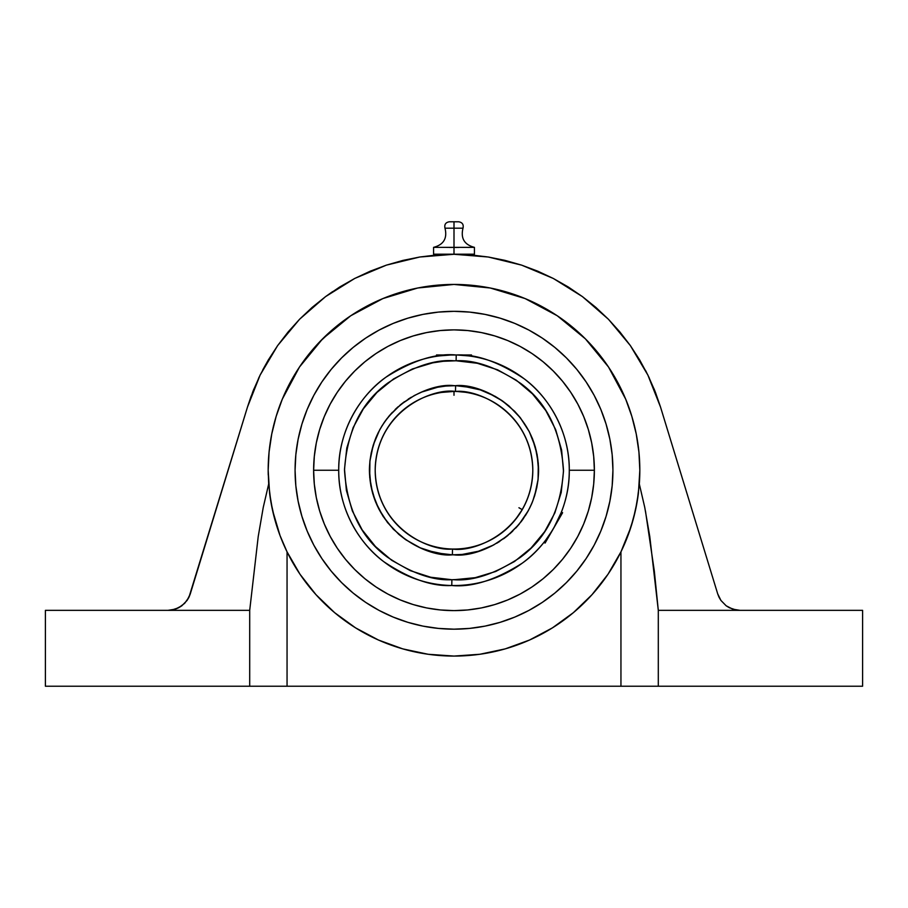 <?xml version="1.0" encoding="UTF-8"?>
<svg xmlns="http://www.w3.org/2000/svg" width="908" height="908" viewBox="0 0 908 908"><rect width="100%" height="100%" fill="white"/><g stroke="black" fill="none" stroke-linecap="round" stroke-linejoin="round"><path stroke-width="1.36" d="M450.822 247.453L454 247.362L454 254.183L454 247.362L474.43 247.362L474.43 254.183L433.57 254.183L433.57 247.362L454 247.362L454 228.192L444.999 228.192C447.474 238.316 443.66 244.717 433.57 247.362L443.785 247.362M448.892 247.43L457.178 247.453M433.57 247.362L433.57 254.183L474.43 254.183L474.43 247.362C464.34 244.717 460.526 238.316 463.001 228.192L454 228.192L454 221.779C460.027 221.779 460.027 221.779 454 221.779L449.335 221.779C445.646 222.403 444.205 224.548 444.999 228.192L454 228.192L454 247.317M464.692 579.225L451.889 579.724L451.775 585.512C431.936 586.625 409.27 578.68 383.766 561.666C359.568 543.915 338.287 508.991 338.718 470.253C338.23 430.721 360.578 394.855 385.9 377.229C412.561 360.431 435.999 353.019 456.225 354.994L456.111 360.782L454 360.76C434.762 359.307 412.754 366.696 387.977 382.904C361.509 402.096 347.026 431.198 344.507 470.231C347.072 509.138 361.327 538.092 387.285 557.069C411.506 573.232 433.048 580.779 451.889 579.724L430.698 577.238L410.405 570.689L391.757 560.327L375.469 546.548L362.167 529.875L352.349 510.932L346.391 490.445L344.507 469.198L346.799 447.984L353.144 427.623L363.325 408.872L376.956 392.46L393.493 378.988L412.346 368.989L432.764 362.837L443.331 361.282L456.111 360.782L477.302 363.268L497.595 369.817L516.243 380.168L532.531 393.959L545.833 410.632L555.651 429.575L561.609 450.05L563.493 471.309L561.201 492.511L554.856 512.884L544.675 531.634L531.044 548.046L514.507 561.507L495.654 571.507L475.236 577.67L453.989 579.747C473.238 581.188 495.246 573.811 520.023 557.603C546.491 538.41 560.974 509.297 563.493 470.276C560.928 431.357 546.673 402.414 520.715 383.426C496.494 367.275 474.952 359.716 456.111 360.782L456.225 354.994A115.282 115.282 0 0 1 569.282 470.253L594.377 470.253A140.377 140.377 0 0 0 454 329.876A140.377 140.377 0 0 0 313.623 470.253L338.718 470.253A115.282 115.282 0 0 1 456.225 354.994L450.584 355.017M532.803 470.253C531.725 412.675 478.425 388.919 455.498 391.462L455.612 385.673C480.525 382.813 538.126 409.133 538.592 471.059C536.946 532.962 478.845 558.182 454 554.845L452.388 554.822L452.502 549.034C475.656 552.836 531.725 529.319 532.803 470.253A78.803 78.803 0 0 1 452.502 549.034A78.803 78.803 0 0 1 375.197 470.253A78.803 78.803 0 0 1 455.498 391.462A78.803 78.803 0 0 1 532.803 470.253M736.32 610.051L732.711 609.166L726.139 605.761L720.952 600.472L726.139 605.761L729.283 607.724L736.32 610.051L740.02 610.346L862.6 610.346L740.02 610.346L732.711 609.166L740.02 610.346L658.3 610.346L649.788 536.594L644.748 507.39L639.311 483.987A185.822 185.822 0 0 0 639.822 470.253L638.449 492.84A185.822 185.822 0 0 1 620.947 551.86A185.822 185.822 0 0 0 638.449 492.84L635.475 510.205L630.89 527.173L620.947 551.86A185.822 185.822 0 0 1 269.562 492.862A185.822 185.822 0 0 0 287.053 551.86L280.039 535.584L272.548 510.319L269.562 492.862L268.178 470.253A185.822 185.822 0 0 0 268.246 475.066M454.079 629.176A158.923 158.923 0 0 0 469.481 628.415M469.674 628.404A158.923 158.923 0 0 0 542.235 602.435M542.36 602.345A158.923 158.923 0 0 0 586.103 558.613M612.151 454.579A158.923 158.923 0 0 0 609.87 439.256L612.162 454.67L612.923 470.253A158.923 158.923 0 0 1 454 629.176A158.923 158.923 0 0 1 295.077 470.253A158.923 158.923 0 0 1 454 311.331A158.923 158.923 0 0 1 612.923 470.253L612.162 485.825L609.87 501.25L606.079 516.38L600.824 531.067A158.923 158.923 0 0 0 612.151 485.928M612.174 485.735A158.923 158.923 0 0 0 612.923 470.321M295.077 470.321A158.923 158.923 0 0 0 295.826 485.735M295.849 485.928A158.923 158.923 0 0 0 321.818 558.477M321.897 558.613A158.923 158.923 0 0 0 365.64 602.345M600.824 531.067L594.161 545.163L586.137 558.545L576.852 571.075L566.376 582.63L554.822 593.106L542.292 602.39L528.921 610.414L514.813 617.077L500.138 622.332L485.008 626.123L469.572 628.404L454 629.176L438.428 628.404L422.992 626.123L407.862 622.332L393.187 617.077A158.923 158.923 0 0 0 438.326 628.404M438.519 628.415A158.923 158.923 0 0 0 453.921 629.176M450.561 355.017L439.415 355.891M436.487 354.971L471.513 354.971L436.487 354.971L436.487 356.299L437.826 356.106M468.562 355.891L457.473 355.017M552.053 530.885L553.086 529.171M545.504 540.385L552.098 530.805M543.926 542.394L545.084 543.052L543.926 542.394L544.766 541.327L543.926 542.394M526.458 501.227L525.357 503.679M522.236 509.66L523.893 506.641L522.236 509.66M522.248 509.638L515.199 519.898M512.702 522.815L512.021 523.576L512.702 522.815M529.296 493.498L528.876 494.803M516.856 517.787L518.638 515.313M441.617 392.426L453.762 391.45M436.827 393.346L437.826 393.13M457.428 391.518L465.316 392.267M450.55 391.53L454 391.45L454 395.275M452.388 554.822C427.475 557.694 369.874 531.362 369.408 469.447C371.054 407.544 429.155 382.325 454 385.662L455.612 385.673L455.498 391.462C432.344 387.659 376.275 411.176 375.197 470.253C376.275 527.832 429.575 551.576 452.502 549.034L452.388 554.822L462.24 554.436L478.414 551.247L493.657 544.97L507.39 535.868L519.104 524.268L528.342 510.614L531.918 503.18L534.755 495.428L538.104 479.299L538.592 471.059L537.139 454.636L532.531 438.814L529.092 431.311L520.125 417.487L514.666 411.301L502.079 400.655L495.076 396.297L479.946 389.736L471.978 387.591L455.612 385.673L445.76 386.059L437.599 387.262L421.811 392.018L414.343 395.525L400.61 404.639L388.896 416.239L383.948 422.833L379.658 429.881L373.245 445.068L369.897 461.207L369.408 469.447L370.861 485.859L375.469 501.693L383.051 516.323L393.334 529.205L405.921 539.851L420.325 547.853L436.022 552.904L452.388 554.822M452.502 549.034L451.775 549.022M562.597 512.725L545.084 543.052L562.597 512.725L561.439 512.055L560.327 514.791M452.57 579.735L454 579.747M443.308 361.282L454.011 360.76M455.43 360.771L456.111 360.782M451.605 385.696L448.075 385.866M441.731 386.558L437.645 387.251M433.786 388.113L430.789 388.908M425.988 390.429L422.935 391.564M421.902 391.984L414.457 395.468M411.267 397.239L408.191 399.134M404.469 401.676L400.224 404.957M398.135 406.727L395.184 409.451M392.313 412.368L389.033 416.068M387.092 418.486L384.436 422.118M382.45 425.126L379.782 429.654M378.477 432.14L376.4 436.578M376.196 437.054L375.594 438.485M375.208 439.483L371.247 452.729L369.931 460.844L369.704 477.279L372.655 493.453L378.772 508.945M378.67 508.741L387.534 522.577L398.907 534.449L405.399 539.488L419.712 547.581L427.384 550.543L445.397 554.402M456.395 554.811L459.925 554.64M466.269 553.948L470.355 553.244M474.214 552.393L477.211 551.599M482.012 550.066L485.065 548.931M489.491 547.036L492.635 545.504M496.733 543.256L499.809 541.372M503.531 538.83L507.776 535.55M509.865 533.779L512.816 531.044M515.687 528.138L518.967 524.427M520.908 522.009L523.564 518.389M525.55 515.369L528.218 510.852M529.523 508.355L531.6 503.929M531.804 503.452L532.394 502.022M532.792 501.023L536.753 487.778L538.069 479.651L538.296 463.216L535.345 447.054L529.228 431.561M529.33 431.765L520.466 417.918L509.093 406.058L502.601 401.007L488.288 392.914L480.616 389.952L462.603 386.093M456.225 354.994C476.064 353.882 498.73 361.827 524.234 378.829C548.432 396.58 569.713 431.516 569.282 470.253C569.77 509.774 547.422 545.651 522.1 563.266C495.439 580.076 472.001 587.487 451.775 585.512L451.889 579.724M471.513 354.971L471.513 356.299L470.174 356.106M466.383 355.63L468.551 355.891M553.778 527.991L561.439 512.055M451.775 585.512A115.282 115.282 0 0 1 338.718 470.253L313.623 470.253A140.377 140.377 0 0 0 454 610.619A140.377 140.377 0 0 0 594.377 470.253L569.282 470.253A115.282 115.282 0 0 1 451.775 585.512M545.765 540.044L544.766 541.338M560.94 513.304L561.314 512.373M458.665 221.779L454 221.779C447.973 221.779 447.973 221.779 454 221.779L454 228.192L463.001 228.192C463.795 224.548 462.354 222.403 458.665 221.779M593.696 484.009L594.377 470.253L593.696 456.497L591.675 442.866L588.327 429.507L583.685 416.534L577.794 404.083L570.712 392.267L562.506 381.201L553.256 370.997L543.052 361.736L531.986 353.53L520.171 346.447L507.72 340.568L494.746 335.926L481.388 332.578L467.756 330.557L454 329.876L440.244 330.557L426.612 332.578L413.254 335.926L400.28 340.568L387.829 346.447L376.014 353.53L364.948 361.736L354.744 370.997L345.494 381.201L337.288 392.267L330.206 404.083L324.315 416.534L319.673 429.507L316.325 442.866L314.304 456.497L313.623 470.253L314.304 484.009L316.325 497.641L319.673 511L324.315 523.973L330.206 536.424L337.288 548.239L345.494 559.305L354.744 569.509L364.948 578.759L376.014 586.965L387.829 594.048L400.28 599.938L413.254 604.58L426.612 607.929L440.244 609.949L454 610.619L467.756 609.949L481.388 607.929L494.746 604.58L507.72 599.938L520.171 594.048L531.986 586.965L543.052 578.759L553.256 569.509L562.506 559.305L570.712 548.239L577.794 536.424L583.685 523.973L588.327 511L591.675 497.641L593.696 484.009L594.377 470.253L593.696 456.497L591.675 442.866M583.685 416.534L577.794 404.083M570.712 392.267L562.506 381.201L553.256 370.997L543.052 361.736L531.986 353.53M467.756 330.557L454 329.876L440.244 330.557L426.612 332.578M400.28 340.568L387.829 346.447M376.014 353.53L364.948 361.736L354.744 370.997L345.494 381.201L337.288 392.267M314.304 456.497L313.623 470.253L314.304 484.009L316.325 497.641M324.315 523.973L330.206 536.424M337.288 548.239L345.494 559.305L354.744 569.509L364.948 578.759L376.014 586.965M440.244 609.949L454 610.619L467.756 609.949L481.388 607.929M507.72 599.938L520.171 594.048M531.986 586.965L543.052 578.759L553.256 569.509L562.506 559.305L570.712 548.239M461.661 247.385L474.43 247.362M456.554 247.453L459.108 247.43M447.621 247.407L446.339 247.385M469.322 247.43L466.769 247.385M453.921 311.331A158.923 158.923 0 0 0 438.519 312.08M438.326 312.102A158.923 158.923 0 0 0 365.765 338.071M365.64 338.151A158.923 158.923 0 0 0 321.897 381.893M393.187 617.077L379.079 610.414L365.708 602.39L353.178 593.106L341.624 582.63L331.148 571.075L321.863 558.545L313.839 545.163L307.176 531.067L301.921 516.38L298.13 501.25L295.838 485.825L295.077 470.253L295.838 454.67L298.13 439.245L301.921 424.115L307.176 409.429A158.923 158.923 0 0 0 295.849 454.579M295.826 454.772A158.923 158.923 0 0 0 295.077 470.174M612.923 470.174A158.923 158.923 0 0 0 612.174 454.772M514.813 323.418A158.923 158.923 0 0 0 485.008 314.384L500.138 318.175L514.813 323.418L528.921 330.092L542.292 338.105L554.822 347.401L566.376 357.877L576.852 369.431L586.137 381.962L594.161 395.332L600.824 409.429L606.079 424.115L609.87 439.245A158.923 158.923 0 0 0 586.182 382.018M586.103 381.893A158.923 158.923 0 0 0 542.36 338.151M307.176 409.429L313.839 395.332L321.863 381.962L331.148 369.431L341.624 357.877L353.178 347.401L365.708 338.105L379.079 330.092L393.187 323.418L407.862 318.175L422.992 314.384L438.428 312.091L454 311.331L469.572 312.091L485.008 314.384A158.923 158.923 0 0 0 469.674 312.102M469.481 312.08A158.923 158.923 0 0 0 454.079 311.331M271.231 503.815L273.353 513.814M275.158 520.693L276.18 524.188M282.32 541.361L285.884 549.408M288.177 554.118L290.106 557.818M290.117 557.841L299.822 573.97M318.243 597.135L332.555 610.902L318.243 597.135M335.234 613.172L353.734 626.702L335.234 613.172M366.367 634.113L375.061 638.472M380.191 640.787L401.711 648.562M406.012 649.765L424.66 653.737L405.989 649.765M430.959 654.634L454 656.075L477.041 654.634M483.328 653.749L501.988 649.765M506.289 648.562L527.809 640.787M532.939 638.472L541.565 634.147M541.633 634.113L549.204 629.834M554.266 626.702L572.766 613.172M575.445 610.902L589.757 597.135M594.059 592.368L607.009 575.695M608.178 573.97L617.883 557.841L608.508 573.493M617.894 557.818L619.824 554.118M627.292 537.332L622.116 549.408L627.315 537.264M629.119 532.406L632.865 520.613M634.681 513.678L636.769 503.781M740.02 610.346L658.3 610.346L658.3 686.221L620.947 686.221L620.947 551.86L627.984 535.504L633.387 518.74L637.166 501.579L639.311 483.987L639.822 470.253L638.926 452.036L636.247 434.001L631.82 416.307L625.68 399.134L617.883 382.654L608.508 367.014L597.646 352.361L585.399 338.854L571.881 326.608L557.24 315.746L541.599 306.371L525.108 298.573L507.947 292.433L490.252 287.995L472.217 285.328L454 284.431L435.783 285.328L417.748 287.995L400.053 292.433L382.892 298.573L366.401 306.371L350.76 315.746L336.119 326.608L319.366 342.18M717.717 593.911L719.011 597.192L717.717 593.9M719.079 597.316L720.952 600.472L717.695 593.832L719.057 597.282M350.76 624.761L353.734 626.702M507.947 648.074L525.108 641.933M646.7 372.723L645.463 370.305M649.424 378.307L647.427 374.175M655.474 392.449L653.998 388.749M660.491 406.954L655.485 392.472M617.86 382.62A185.822 185.822 0 0 1 631.752 416.102A185.822 185.822 0 0 0 268.178 470.253L269.074 452.036L271.753 434.001C274.511 420.779 278.041 409.156 282.32 399.134L299.492 367.014L322.601 338.854L310.354 352.361L299.492 367.014L290.117 382.654L282.32 399.134L276.18 416.307L271.753 434.001L269.074 452.036L268.178 470.253L268.689 483.987L263.252 507.39L258.212 536.594L249.7 610.346L167.98 610.346L171.68 610.051L178.717 607.724L184.664 603.321L188.943 597.282L247.487 407.034L253.162 390.815L260.119 375.095L268.303 359.977L277.655 345.562L288.131 331.931L299.663 319.173L312.159 307.381L325.563 296.621L339.774 286.951L354.722 278.45L370.282 271.163L386.377 265.136L402.914 260.403L419.757 257.009L436.827 254.955L454 254.274L471.173 254.955L488.243 257.009L505.086 260.403L521.623 265.136L537.718 271.163L553.278 278.45L568.226 286.951L582.437 296.621L595.841 307.381L608.337 319.173L619.869 331.931L630.345 345.562L639.697 359.977L647.881 375.095L654.838 390.815L660.513 407.034L717.695 593.832L660.479 406.897M436.26 254.183L436.26 255.012L441.447 254.637M470.389 254.898L468.744 254.785L471.74 255.012L471.74 254.183M466.553 254.637L468.744 254.785M190.192 594.184L247.487 407.034L260.119 375.095L277.655 345.562L299.549 319.287M720.952 600.472L726.139 605.761L729.283 607.724L726.139 605.761L720.952 600.472L726.139 605.761L732.711 609.166M639.822 470.253A185.822 185.822 0 0 0 631.877 416.511A185.822 185.822 0 0 1 639.822 470.253L638.926 452.036L636.247 434.001C633.489 420.779 629.959 409.156 625.68 399.134L608.496 366.991M322.601 338.854L350.76 315.746L382.892 298.573L417.748 287.995L454 284.431L490.252 287.995L525.108 298.573L557.24 315.746L585.399 338.854L608.508 367.014M268.178 470.128A185.822 185.822 0 0 1 290.083 382.711M299.424 367.116A185.822 185.822 0 0 1 310.275 352.463M310.434 352.27A185.822 185.822 0 0 1 336.062 326.653M336.176 326.562A185.822 185.822 0 0 1 350.863 315.678M366.367 306.393A185.822 185.822 0 0 1 399.997 292.444M400.122 292.41A185.822 185.822 0 0 1 490.207 287.995M490.297 288.006A185.822 185.822 0 0 1 525.051 298.55M525.176 298.596A185.822 185.822 0 0 1 541.633 306.393M557.137 315.678A185.822 185.822 0 0 1 608.576 367.116M732.779 609.189L736.275 610.04M736.399 610.062L739.929 610.346M717.729 593.945L719.011 597.18M719.113 597.385L720.873 600.347M268.518 359.602L260.119 375.095M260.131 375.061L260.573 374.175M299.663 319.173L325.563 296.621L354.722 278.45L386.377 265.136L419.757 257.009L454 254.274L488.243 257.009L521.623 265.136L553.278 278.45L568.102 286.883M608.7 319.548L630.345 345.562L647.847 375.027M647.881 375.095L660.513 407.034M553.278 278.45L582.437 296.621L608.337 319.173M436.6 254.978L437.611 254.898L436.6 254.978M439.245 254.785L437.599 254.898M251.198 395.967L247.543 406.852M253.899 388.976L252.526 392.449M260.494 374.323L258.474 378.511M171.68 610.051L167.98 610.346L175.289 609.166L171.68 610.051M190.305 593.832L187.048 600.472L181.861 605.761L187.048 600.472L181.861 605.761L178.717 607.724L181.804 605.806M190.271 593.945L188.977 597.192L190.271 593.945M188.932 597.305L187.082 600.426L188.932 597.305M187.071 600.438L188.887 597.385M175.369 609.143L178.649 607.758M168.128 610.346L171.601 610.062M171.726 610.04L175.21 609.189M178.717 607.724L181.861 605.761L175.289 609.166L167.98 610.346L45.4 610.346L45.4 686.221L249.7 686.221L249.7 610.346L258.212 536.594L263.252 507.39L268.689 483.987L270.845 501.647L274.647 518.854L280.039 535.584L287.053 551.86L287.053 686.221L249.7 686.221L249.7 610.346L45.4 610.346L45.4 686.221L287.053 686.221L287.053 551.86L300.026 574.287L315.995 594.683L334.632 612.662L355.596 627.882L378.477 640.038L402.823 648.891L428.156 654.271L454 656.075L479.844 654.271L505.177 648.891L529.523 640.038L552.404 627.882L573.368 612.662L592.005 594.683L607.974 574.287L620.947 551.86L620.947 686.221L287.053 686.221L862.6 686.221L862.6 610.346L862.6 686.221L658.3 686.221L658.3 610.346L654.327 571.109L645.463 511M188.977 597.192L190.283 593.889M181.861 605.761L187.048 600.472M632.842 520.693L629.096 532.485M636.769 503.815L636.247 506.516M639.311 483.987L644.748 507.39M278.881 532.406L277.473 528.297M630.345 345.562L619.869 331.931M441.072 254.66L439.381 254.773M438.973 254.796L437.667 254.898M437.554 254.898L436.827 254.955M332.578 291.638L325.7 296.519M268.303 359.977L262.707 369.976M518.933 507.742L522.248 509.649"/></g></svg>

